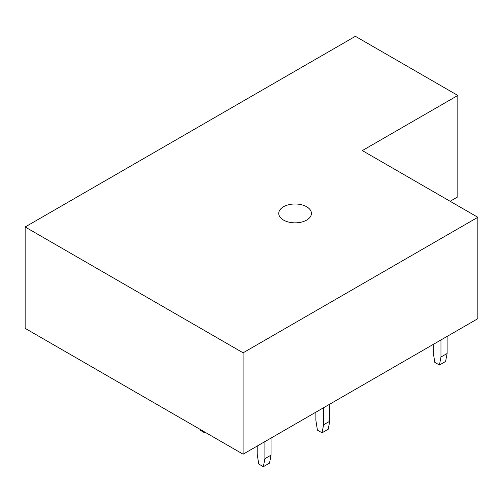 <?xml version="1.0" encoding="UTF-8"?>
<svg xmlns="http://www.w3.org/2000/svg" width="503" height="503" viewBox="0 0 503 503"><rect width="100%" height="100%" fill="white"/><g stroke="black" fill="none" stroke-linecap="round" stroke-linejoin="round"><path stroke-width="0.75" d="M450.128 201.275L457.824 196.83L457.824 95.451L362.323 150.586L477.85 217.283L477.85 318.663L243.106 454.19L25.15 328.358L25.15 226.979L243.106 352.81L243.106 454.19M25.15 226.979L355.395 36.31L457.824 95.451M477.85 217.283L243.106 352.81M306.641 206.746A16.335 9.431 180 0 1 311.426 213.417A16.335 9.431 180 0 1 301.341 222.131A16.335 9.431 180 0 1 283.541 220.088A16.335 9.431 180 0 1 278.756 213.417A16.335 9.431 180 0 1 288.841 204.702A16.335 9.431 180 0 1 306.641 206.746M264.899 441.609L264.899 458.686L271.06 455.127L271.06 438.05M264.899 458.686L263.358 466.69L269.52 463.131L271.06 455.127M257.196 446.054L257.196 454.24L258.737 464.018L263.358 466.69M199.917 429.26L200.056 430.14L204.677 432.806L205.369 432.404M204.677 432.806L204.815 432.083M323.586 407.726L323.586 424.802L329.748 421.244L329.748 404.173M323.586 424.802L322.046 432.806L328.208 429.248L329.748 421.244M315.884 412.177L315.884 420.357L317.424 430.14L322.046 432.806M440.961 339.965L440.961 357.036L447.123 353.483L447.123 336.406M440.961 357.036L439.421 365.04L445.583 361.487L447.123 353.483M433.259 344.41L433.259 352.59L434.799 362.374L439.421 365.04"/></g></svg>
